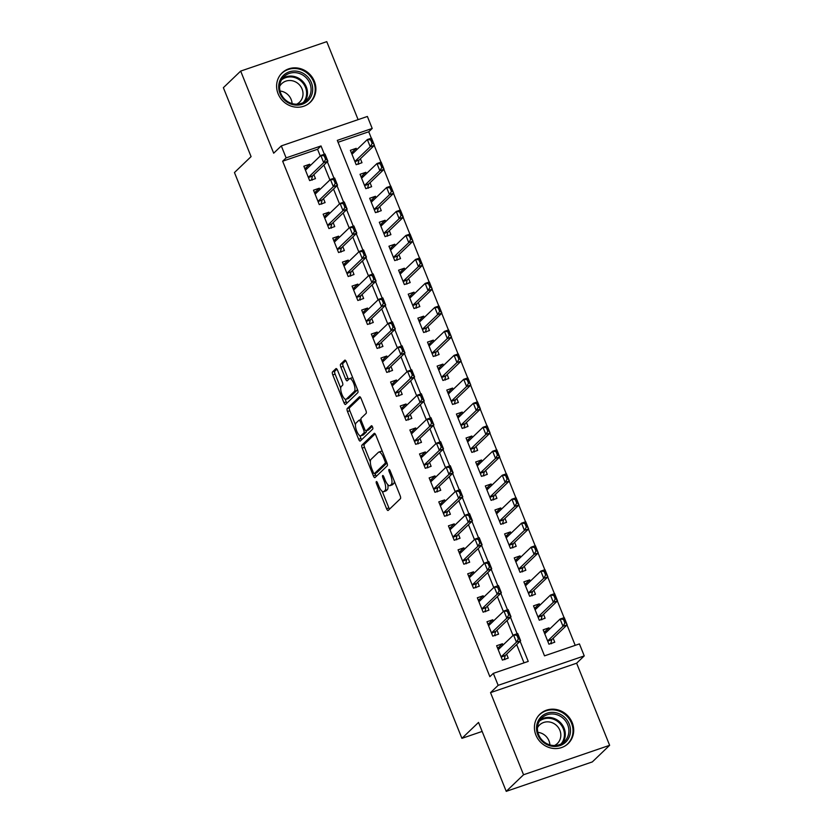 <?xml version="1.0" encoding="UTF-8"?>
<svg xmlns="http://www.w3.org/2000/svg" width="833" height="833" viewBox="0 0 833 833"><rect width="100%" height="100%" fill="white"/><g stroke="black" fill="none" stroke-linecap="round" stroke-linejoin="round"><path stroke-width="1.25" d="M376.329 481.609A1.791 0.604 -108.9 0 0 376.516 483.713L386.564 508.724A2.561 0.864 -108.9 0 0 388.074 510.494A2.561 0.864 -108.9 0 0 388.188 510.421L400.423 498.696A2.561 0.864 -108.9 0 0 400.152 495.687L390.104 470.687A1.791 0.604 -108.9 0 0 389.042 469.437A1.791 0.604 -108.9 0 0 388.969 469.489A1.791 0.604 -108.9 0 0 389.157 471.593L390.448 474.831A8.205 2.77 -108.9 0 1 391.302 484.452L390.281 485.42A8.205 2.77 -108.9 0 1 389.917 485.66A8.205 2.77 -108.9 0 1 385.085 479.975L383.784 476.747A1.791 0.604 -108.9 0 0 382.732 475.497A1.791 0.604 -108.9 0 0 382.649 475.549A1.791 0.604 -108.9 0 0 382.836 477.653L384.138 480.891A8.205 2.77 -108.9 0 1 384.981 490.502L383.971 491.48A8.205 2.77 -108.9 0 1 383.596 491.72A8.205 2.77 -108.9 0 1 378.765 486.035L377.464 482.807A1.791 0.604 -108.9 0 0 376.412 481.557A1.791 0.604 -108.9 0 0 376.329 481.609M278.097 93.744A20.377 18.951 46.2 0 0 310.345 102.24A20.377 18.951 46.2 0 0 314.395 81.332A20.377 18.951 46.2 0 0 282.148 72.835A20.377 18.951 46.2 0 0 278.097 93.744M535.911 735.07A20.377 18.951 46.2 0 0 568.158 743.577A20.377 18.951 46.2 0 0 572.209 722.659A20.377 18.951 46.2 0 0 539.961 714.162A20.377 18.951 46.2 0 0 535.911 735.07M337.573 370.341A2.561 0.864 -108.9 0 0 336.063 368.561A2.561 0.864 -108.9 0 0 335.949 368.634L332.513 371.924A2.561 0.864 -108.9 0 0 332.784 374.933L343.946 402.703A2.561 0.864 -108.9 0 0 345.456 404.474A2.561 0.864 -108.9 0 0 345.57 404.401L357.805 392.676A2.561 0.864 -108.9 0 0 357.534 389.667L346.372 361.897A2.561 0.864 -108.9 0 0 344.862 360.127A2.561 0.864 -108.9 0 0 344.747 360.2L340.603 364.177A2.561 0.864 -108.9 0 0 340.874 367.176L345.643 379.067A2.561 0.864 -108.9 0 0 347.153 380.837A2.561 0.864 -108.9 0 0 347.267 380.764L349.329 378.796A6.862 2.312 -108.9 0 1 349.641 378.599A6.862 2.312 -108.9 0 1 353.869 383.836A6.862 2.312 -108.9 0 1 354.389 391.385L346.341 399.101A6.862 2.312 -108.9 0 1 346.028 399.299A6.862 2.312 -108.9 0 1 341.801 394.061A6.862 2.312 -108.9 0 1 341.28 386.512L342.613 385.231A2.561 0.864 -108.9 0 0 342.353 382.222L337.573 370.341M320.257 155.99L317.56 149.274L282.658 161.206L286.115 157.885L281.304 145.9L367.384 116.464L372.205 128.449L337.303 140.381L544.522 655.852L579.424 643.909L584.235 655.904L498.155 685.34L493.334 673.356L528.237 661.412L520.115 641.233M506.235 791.35L523.551 774.752L609.631 745.316L592.325 761.914L506.235 791.35L478.527 722.419L461.919 738.35L234.458 172.546L251.077 156.614L223.369 87.684L240.675 71.086L273.682 153.199L281.304 145.9M609.631 745.316L576.623 663.203L490.533 692.639L523.551 774.752M490.533 692.639L498.155 685.34M282.658 161.206L489.866 676.667L493.334 673.356M361.939 445.114A2.561 0.864 -108.9 0 0 362.199 448.123L373.371 475.893A2.561 0.864 -108.9 0 0 374.881 477.663A2.561 0.864 -108.9 0 0 374.996 477.59L387.22 465.866A2.561 0.864 -108.9 0 0 386.96 462.856L375.798 435.086A2.561 0.864 -108.9 0 0 374.288 433.316A2.561 0.864 -108.9 0 0 374.173 433.389L361.939 445.114L364.26 444.322A2.561 0.864 -108.9 0 0 364.531 447.321L370.352 461.815M358.659 439.293L347.496 411.523A2.561 0.864 -108.9 0 1 347.226 408.524L359.46 396.789A2.561 0.864 -108.9 0 1 359.575 396.727A2.561 0.864 -108.9 0 1 361.085 398.497L365.864 410.377A2.561 0.864 -108.9 0 1 366.124 413.387L361.168 418.145A2.561 0.864 -108.9 0 0 361.439 421.144L364.604 429.026A2.561 0.864 -108.9 0 0 366.114 430.807A2.561 0.864 -108.9 0 0 366.228 430.734L371.393 425.778A1.791 0.604 -108.9 0 1 371.476 425.725A1.791 0.604 -108.9 0 1 372.58 427.1A1.791 0.604 -108.9 0 1 372.715 429.078L360.283 441.001A2.561 0.864 -108.9 0 1 360.168 441.074A2.561 0.864 -108.9 0 1 358.659 439.293L360.981 438.502L359.866 435.711M358.107 119.64L326.765 41.65L240.675 71.086M356.763 149.701L356.212 148.326L351.432 152.908M356.212 148.326L350.391 150.315L356.18 164.705L361.991 162.716L360.408 158.749M366.405 173.67L365.854 172.306L361.074 176.877M365.854 172.306L360.033 174.295L365.812 188.674L371.633 186.686L370.039 182.729M376.037 197.65L375.485 196.276L370.716 200.857M375.485 196.276L369.675 198.264L375.454 212.654L381.275 210.666L379.681 206.699M385.679 221.62L385.127 220.256L380.348 224.827M385.127 220.256L379.307 222.244L385.096 236.624L390.906 234.635L389.313 230.679M395.311 245.6L394.769 244.225L389.99 248.807M394.769 244.225L388.949 246.214L394.727 260.604L400.548 258.615L398.955 254.648M404.953 269.569L404.401 268.205L399.621 272.776M404.401 268.205L398.58 270.194L404.369 284.574L410.18 282.585L408.597 278.628M414.595 293.549L414.043 292.175L409.263 296.756M414.043 292.175L408.222 294.164L414.001 308.554L419.822 306.565L418.228 302.598M424.226 317.519L423.674 316.155L418.905 320.726M423.674 316.155L417.864 318.144L423.643 332.523L429.464 330.534L427.87 326.578M433.868 341.499L433.316 340.124L428.537 344.706M433.316 340.124L427.496 342.113L433.285 356.503L439.095 354.514L437.502 350.558M443.5 365.468L442.958 364.104L438.179 368.686M442.958 364.104L437.138 366.093L442.917 380.473L448.737 378.484L447.144 374.527M453.142 389.448L452.59 388.074L447.821 392.655M452.59 388.074L446.78 390.063L452.558 404.453L458.379 402.464L456.786 398.507M462.784 413.418L462.232 412.054L457.452 416.635M462.232 412.054L456.411 414.043L462.2 428.422L468.011 426.434L466.418 422.477M472.415 437.398L471.863 436.023L467.094 440.605M471.863 436.023L466.053 438.012L471.832 452.402L477.653 450.414L476.06 446.457M482.057 461.367L481.505 460.003L476.726 464.585M481.505 460.003L475.685 461.992L481.474 476.372L487.284 474.383L485.701 470.426M491.689 485.347L491.147 483.973L486.368 488.555M491.147 483.973L485.327 485.962L491.106 500.352L496.926 498.363L495.333 494.406M501.331 509.317L500.779 507.953L496.01 512.534M500.779 507.953L494.969 509.942L500.748 524.321L506.568 522.333L504.975 518.376M510.973 533.297L510.421 531.923L505.641 536.504M510.421 531.923L504.6 533.911L510.39 548.301L516.2 546.313L514.607 542.356M520.604 557.267L520.052 555.903L515.283 560.484M520.052 555.903L514.242 557.891L520.021 572.271L525.842 570.282L524.249 566.325M530.246 581.247L529.694 579.872L524.915 584.454M529.694 579.872L523.874 581.871L529.663 596.251L535.473 594.262L533.891 590.305M539.878 605.216L539.336 603.852L534.557 608.434M539.336 603.852L533.516 605.841L539.295 620.231L545.115 618.242L543.522 614.275M502.986 645.106L502.434 643.742L496.624 645.731L502.403 660.111L508.224 658.122L506.631 654.165M493.344 621.137L492.803 619.762L486.982 621.751L492.761 636.141L498.582 634.152L496.989 630.196M483.713 597.157L483.161 595.793L477.34 597.782L483.13 612.161L488.94 610.173L487.357 606.216M474.071 573.187L473.519 571.813L467.709 573.802L473.488 588.192L479.308 586.203L477.715 582.236M464.439 549.207L463.887 547.843L458.067 549.832L463.856 564.212L469.666 562.223L468.073 558.266M454.797 525.238L454.245 523.863L448.435 525.852L454.214 540.242L460.035 538.253L458.442 534.286M445.155 501.258L444.614 499.894L438.793 501.882L444.572 516.262L450.393 514.273L448.8 510.317M435.524 477.288L434.972 475.914L429.151 477.903L434.941 492.293L440.751 490.304L439.158 486.337M425.882 453.308L425.33 451.944L419.52 453.933L425.299 468.313L431.119 466.324L429.526 462.367M416.25 429.328L415.698 427.964L409.878 429.953L415.657 444.343L421.477 442.354L419.884 438.387M406.608 405.359L406.056 403.984L400.246 405.983L406.025 420.363L411.846 418.374L410.252 414.418M396.966 381.379L396.425 380.015L390.604 382.003L396.383 396.383L402.204 394.394L400.611 390.438M387.335 357.409L386.783 356.035L380.962 358.023L386.751 372.413L392.562 370.425L390.969 366.468M377.693 333.429L377.141 332.065L371.331 334.054L377.11 348.433L382.93 346.445L381.337 342.488M368.061 309.459L367.509 308.085L361.689 310.074L367.468 324.464L373.288 322.475L371.695 318.518M358.419 285.48L357.867 284.115L352.047 286.104L357.836 300.484L363.646 298.495L362.063 294.538M348.777 261.51L348.225 260.135L342.415 262.124L348.194 276.514L354.015 274.526L352.421 270.569M339.146 237.53L338.594 236.166L332.773 238.155L338.562 252.534L344.373 250.546L342.779 246.589M329.504 213.56L328.952 212.186L323.142 214.175L328.92 228.565L334.741 226.576L333.148 222.619M319.872 189.58L319.32 188.216L313.5 190.205L319.278 204.585L325.099 202.596L323.506 198.639M524.019 662.86L516.658 644.555M513.013 635.496L507.016 620.575M503.382 611.516L497.384 596.605M493.74 587.546L487.742 572.625M484.098 563.566L478.1 548.645M474.466 539.597L468.469 524.675M464.824 515.617L458.827 500.695M455.193 491.647L449.195 476.726M445.551 467.667L439.553 452.746M435.909 443.697L429.911 428.776M426.277 419.717L420.28 404.796M416.635 395.737L410.638 380.827M407.004 371.768L401.006 356.847M397.362 347.788L391.364 332.877M387.72 323.818L381.722 308.897M378.088 299.838L372.091 284.928M368.446 275.869L362.449 260.948M358.804 251.889L352.817 236.978M349.173 227.919L343.175 212.998M339.531 203.939L333.533 189.029M329.899 179.97L323.902 165.049M310.23 165.611L309.678 164.236L303.858 166.225L309.647 180.615L315.457 178.626L313.874 174.67M575.207 645.356L567.013 624.979M564.087 617.701L557.371 600.999M554.445 593.721L547.739 577.03M544.813 569.741L538.097 553.05M535.171 545.771L528.455 529.07M525.529 521.791L518.824 505.1M515.898 497.822L509.182 481.12M506.256 473.842L499.55 457.15M496.624 449.872L489.908 433.17M486.982 425.892L480.266 409.201M477.34 401.923L470.635 385.221M467.709 377.943L460.993 361.251M458.067 353.973L451.361 337.271M448.435 329.993L441.719 313.302M438.793 306.023L432.077 289.322M429.151 282.043L422.446 265.352M419.52 258.074L412.804 241.372M409.878 234.094L403.162 217.403M400.236 210.124L393.53 193.423M390.604 186.144L383.888 169.453M380.962 162.175L374.256 145.473M371.331 138.195L368.748 131.77L338.063 142.266M549.52 629.196L548.968 627.832L543.158 629.821L548.937 644.201L554.757 642.212L553.164 638.255M461.919 738.35L482.151 731.436M368.748 131.77L372.205 128.449M576.623 663.203L584.235 655.904M324.36 154.261L321.017 145.952L286.115 157.885M517.116 633.757L510.483 617.253M507.474 609.787L500.841 593.283M497.842 585.807L491.21 569.303M488.2 561.838L481.568 545.334M478.559 537.858L471.926 521.354M468.927 513.878L462.294 497.384M459.285 489.908L452.652 473.404M449.653 465.928L443.01 449.435M440.011 441.959L433.379 425.455M430.369 417.979L423.737 401.485M420.738 394.009L414.105 377.505M411.096 370.029L404.463 353.536M401.464 346.059L394.821 329.556M391.822 322.079L385.19 305.576M382.18 298.11L375.548 281.606M372.549 274.13L365.916 257.626M362.907 250.16L356.274 233.656M353.265 226.18L346.632 209.677M343.633 202.211L337.001 185.707M333.991 178.231L327.359 161.727M317.56 149.274L321.017 145.952M548.968 627.832L544.199 632.403M502.434 643.742L497.665 648.313M492.803 619.762L488.023 624.344M483.161 595.793L478.381 600.364M473.519 571.813L468.75 576.394M463.887 547.843L459.108 552.414M454.245 523.863L449.476 528.445M444.614 499.894L439.834 504.465M434.972 475.914L430.192 480.495M425.33 451.944L420.561 456.515M415.698 427.964L410.919 432.546M406.056 403.984L401.277 408.566M396.425 380.015L391.645 384.596M386.783 356.035L382.003 360.616M377.141 332.065L372.372 336.647M367.509 308.085L362.73 312.667M357.867 284.115L353.088 288.697M348.225 260.135L343.456 264.717M338.594 236.166L333.814 240.747M328.952 212.186L324.183 216.767M319.32 188.216L314.541 192.787M309.678 164.236L304.899 168.818M383.596 491.72L385.918 490.918A8.205 2.77 -108.9 0 0 386.293 490.689L383.971 491.48M387.772 484.598A8.205 2.77 -108.9 0 1 387.314 489.71L386.293 490.689M389.917 485.66L392.239 484.858A8.205 2.77 -108.9 0 0 392.614 484.629L390.281 485.42M394.332 481.203A8.205 2.77 -108.9 0 1 393.634 483.65L392.614 484.629M382.232 491.366L388.886 507.922A2.561 0.864 -108.9 0 0 389.542 509.13M375.152 433.889L364.26 444.322M375.017 473.404L375.693 475.091A2.561 0.864 -108.9 0 0 376.339 476.299M373.278 472.394A1.791 0.604 -108.9 0 0 374.329 473.633A1.791 0.604 -108.9 0 0 374.413 473.581L385.148 463.283A1.791 0.604 -108.9 0 0 384.971 461.18L383.596 457.775A8.205 2.77 -108.9 0 0 378.765 452.09A8.205 2.77 -108.9 0 0 378.39 452.329L371.049 459.358A8.205 2.77 -108.9 0 0 371.903 468.979L373.278 472.394M376.568 472.842A1.791 0.604 -108.9 0 0 376.662 472.832A1.791 0.604 -108.9 0 0 376.745 472.79L374.413 473.581M386.991 462.95L376.745 472.79M382.451 451.653A8.205 2.77 -108.9 0 0 381.087 451.299L378.765 452.09M355.452 424.747L349.818 410.731L347.496 411.523M360.439 397.289L349.558 407.722A2.561 0.864 -108.9 0 0 349.818 410.731M368.301 430.026A2.561 0.864 -108.9 0 0 368.436 430.005A2.561 0.864 -108.9 0 0 368.55 429.932L372.247 426.392M356.024 423.081A6.862 2.312 -108.9 0 0 356.545 430.619A6.862 2.312 -108.9 0 0 360.772 435.857A6.862 2.312 -108.9 0 0 361.085 435.669L363.917 432.952A2.561 0.864 -108.9 0 0 363.657 429.943L360.481 422.06A2.561 0.864 -108.9 0 0 358.971 420.28A2.561 0.864 -108.9 0 0 358.856 420.353L356.024 423.081M360.772 435.857L363.094 435.065A6.862 2.312 -108.9 0 0 363.407 434.868L361.085 435.669M366.416 430.703A2.561 0.864 -108.9 0 1 366.249 432.15L363.407 434.868M360.981 438.502A2.561 0.864 -108.9 0 0 361.626 439.709M346.028 399.299L348.35 398.507A6.862 2.312 -108.9 0 0 348.663 398.309L346.341 399.101M357.274 389.021A6.862 2.312 -108.9 0 1 356.711 390.594L348.663 398.309M352.817 377.922A6.862 2.312 -108.9 0 0 351.963 377.807L349.641 378.599M345.726 360.699L342.925 363.375A2.561 0.864 -108.9 0 0 343.196 366.385L347.975 378.265A2.561 0.864 -108.9 0 0 348.621 379.473M345.174 399.184L346.268 401.902A2.561 0.864 -108.9 0 0 346.913 403.11M336.928 369.134L334.845 371.133A2.561 0.864 -108.9 0 0 335.105 374.142L340.718 388.084M546.687 631.914L544.251 632.559M550.988 642.639L551.3 643.399M550.915 642.93L551.436 643.732L550.915 642.93L551.779 639.744A2.614 0.885 71.1 0 1 551.935 639.421L567.169 624.823L562.983 626.249L560.088 619.065L544.855 633.663A2.614 0.885 71.1 0 1 544.74 633.736A2.614 0.885 71.1 0 1 544.73 633.746M563.462 619.398L560.088 619.065L564.274 617.628L567.169 624.823L564.16 619.158L563.462 619.398L564.899 623.001L565.607 622.761M547.645 641.004A2.614 0.885 71.1 0 1 547.75 640.858L562.983 626.249L564.899 623.001M564.16 619.158L564.274 617.628M497.718 648.47L500.144 647.835M504.767 659.309L504.454 658.549M498.321 649.584L498.186 649.625A2.614 0.885 -108.9 0 0 498.207 649.646A2.614 0.885 -108.9 0 0 498.321 649.573L513.555 634.975L517.741 633.538L520.635 640.733L505.402 655.342A2.614 0.885 -108.9 0 0 505.246 655.654L504.381 658.841L504.902 659.642L504.381 658.841M519.074 638.672L517.626 635.079L516.929 635.308L518.365 638.911L519.074 638.672L520.635 640.733L516.45 642.17L501.216 656.768A2.614 0.885 -108.9 0 0 501.112 656.914M518.365 638.911L516.45 642.17L513.555 634.975L516.929 635.308M517.741 633.538L517.626 635.079M569.21 724.033A17.628 16.4 -133.8 0 1 560.015 745.587A17.628 16.4 -133.8 0 1 537.806 734.768A17.628 16.4 -133.8 0 1 547 713.215A17.628 16.4 -133.8 0 1 569.21 724.033M538.618 734.706A16.327 15.181 46.2 0 0 564.462 741.516A16.327 15.181 46.2 0 0 567.7 724.762A16.327 15.181 46.2 0 0 541.866 717.952A16.327 15.181 46.2 0 0 538.618 734.706M537.868 732.353A12.849 11.954 -133.8 0 1 548.968 740.808A12.849 11.954 -133.8 0 1 549.895 744.9M537.441 727.74A12.849 11.954 -133.8 0 1 539.534 724.991A12.849 11.954 -133.8 0 1 559.88 730.354A12.849 11.954 -133.8 0 1 557.329 743.546A12.849 11.954 -133.8 0 1 554.497 745.514M565.503 745.67A20.242 18.826 46.2 0 0 567.512 744.015A20.242 18.826 46.2 0 0 571.542 723.231A20.242 18.826 46.2 0 0 539.503 714.787A20.242 18.826 46.2 0 0 537.754 716.734M309.178 99.398A17.628 16.4 -133.8 0 1 285.344 100.814A17.628 16.4 -133.8 0 1 282.21 76.74A17.628 16.4 -133.8 0 1 306.044 75.324A17.628 16.4 -133.8 0 1 309.178 99.398M282.856 77.906A16.327 15.181 46.2 0 0 285.063 99.575A16.327 15.181 46.2 0 0 306.648 100.179A16.327 15.181 46.2 0 0 307.835 98.888A16.327 15.181 46.2 0 0 305.638 77.23A16.327 15.181 46.2 0 0 284.053 76.615A16.327 15.181 46.2 0 0 282.856 77.906M279.628 86.403A12.849 11.954 -133.8 0 1 280.783 84.674A12.849 11.954 -133.8 0 1 281.721 83.654A12.849 11.954 -133.8 0 1 298.724 84.133A12.849 11.954 -133.8 0 1 300.453 101.189A12.849 11.954 -133.8 0 1 299.516 102.209A12.849 11.954 -133.8 0 1 296.683 104.187M307.689 104.344A20.242 18.826 46.2 0 0 309.699 102.678A20.242 18.826 46.2 0 0 311.178 101.074A20.242 18.826 46.2 0 0 308.449 74.21A20.242 18.826 46.2 0 0 281.679 73.46A20.242 18.826 46.2 0 0 280.211 75.064A20.242 18.826 46.2 0 0 279.94 75.397M280.055 91.026A12.849 11.954 -133.8 0 1 292.081 103.563M537.046 607.944L534.619 608.579M541.356 618.659L541.658 619.419M535.223 609.694A2.614 0.885 71.1 0 1 535.098 609.766L550.457 595.085L554.643 593.658L557.527 600.843L553.341 602.28L550.457 595.085L553.82 595.428L555.267 599.021L555.965 598.781L554.518 595.189L553.82 595.428M541.273 618.95L541.794 619.762L541.273 618.95L542.137 615.764A2.614 0.885 71.1 0 1 542.304 615.452L557.527 600.843L555.965 598.781M538.014 617.024A2.614 0.885 71.1 0 1 538.118 616.878L553.341 602.28L555.267 599.021M554.518 595.189L554.643 593.658M527.404 583.964L524.977 584.599M531.714 594.689L532.016 595.449M531.631 594.981L532.162 595.782L531.631 594.981L532.495 591.794A2.614 0.885 71.1 0 1 532.662 591.472L547.895 576.873L543.71 578.3L540.815 571.115L525.581 585.714A2.614 0.885 71.1 0 1 525.467 585.786A2.614 0.885 71.1 0 1 525.456 585.797M544.178 571.448L540.815 571.115L545.001 569.678L547.895 576.873L544.876 571.209L544.178 571.448L545.625 575.051L546.323 574.812M528.372 593.054A2.614 0.885 71.1 0 1 528.476 592.909L543.71 578.3L545.625 575.051M544.876 571.209L545.001 569.678M517.772 559.995L515.346 560.63M522.072 570.709L522.385 571.469M521.999 571.001L522.52 571.813L521.999 571.001L522.864 567.814A2.614 0.885 71.1 0 1 523.03 567.502L538.253 552.893L534.068 554.33L531.173 547.135L515.95 561.744A2.614 0.885 71.1 0 1 515.825 561.817A2.614 0.885 71.1 0 1 515.814 561.817M534.547 547.479L531.173 547.135L535.369 545.709L538.253 552.893L535.244 547.239L534.547 547.479L535.994 551.071L536.691 550.832M518.74 569.074A2.614 0.885 71.1 0 1 518.834 568.929L534.068 554.33L535.994 551.071M535.244 547.239L535.369 545.709M508.13 536.015L505.704 536.65M512.441 546.74L512.743 547.489M512.357 547.031L512.878 547.833L512.357 547.031L513.222 543.834A2.614 0.885 71.1 0 1 513.388 543.522L528.622 528.924L524.426 530.35L521.541 523.166L506.308 537.764A2.614 0.885 71.1 0 1 506.193 537.837A2.614 0.885 71.1 0 1 506.183 537.837M524.905 523.499L521.541 523.166L525.727 521.729L528.622 528.924L525.602 523.259L524.905 523.499L526.352 527.102L527.05 526.862M509.098 545.105A2.614 0.885 71.1 0 1 509.202 544.959L524.426 530.35L526.352 527.102M525.602 523.259L525.727 521.729M488.086 624.49L490.512 623.855M495.125 635.329L494.823 634.569M488.565 625.677L488.565 625.677A2.614 0.885 -108.9 0 0 488.69 625.604L503.923 610.995L508.109 609.569L510.993 616.764L495.77 631.362A2.614 0.885 -108.9 0 0 495.604 631.674L494.74 634.871L495.26 635.673L494.74 634.871M509.432 614.692L507.984 611.099L507.287 611.339L508.734 614.931L509.432 614.692L510.993 616.764L506.808 618.19L491.585 632.799A2.614 0.885 -108.9 0 0 491.48 632.934M508.734 614.931L506.808 618.19L503.923 610.995L507.287 611.339M508.109 609.569L507.984 611.099M478.444 600.52L480.87 599.885M485.483 611.36L485.181 610.599M479.048 601.634L478.913 601.676A2.614 0.885 -108.9 0 0 478.933 601.697A2.614 0.885 -108.9 0 0 479.048 601.624L494.281 587.026L498.467 585.589L501.362 592.784L486.128 607.392A2.614 0.885 -108.9 0 0 485.962 607.705L485.098 610.891L485.618 611.693L485.098 610.891M499.79 590.722L498.342 587.119L497.645 587.359L499.092 590.961L499.79 590.722L501.362 592.784L497.176 594.221L481.943 608.819A2.614 0.885 -108.9 0 0 481.838 608.965M499.092 590.961L497.176 594.221L494.281 587.026L497.645 587.359M498.467 585.589L498.342 587.119M468.802 576.54L471.239 575.905M475.851 587.38L475.539 586.619M469.281 577.727A2.614 0.885 -108.9 0 0 469.291 577.727A2.614 0.885 -108.9 0 0 469.416 577.654L484.639 563.046L488.836 561.619L491.72 568.814L476.497 583.412A2.614 0.885 -108.9 0 0 476.33 583.725L475.466 586.921L475.987 587.723L475.466 586.921M490.158 566.742L488.711 563.15L488.013 563.389L489.46 566.981L490.158 566.742L491.72 568.814L487.534 570.241L472.301 584.849A2.614 0.885 -108.9 0 0 472.207 584.985M489.46 566.981L487.534 570.241L484.639 563.046L488.013 563.389M488.836 561.619L488.711 563.15M459.17 552.571L461.597 551.925M466.209 563.41L465.907 562.65M459.774 553.674L459.639 553.726A2.614 0.885 -108.9 0 0 459.66 553.747A2.614 0.885 -108.9 0 0 459.774 553.674L475.008 539.076L479.194 537.639L482.088 544.834L466.855 559.443A2.614 0.885 -108.9 0 0 466.688 559.755L465.824 562.941L466.345 563.743L465.824 562.941M480.516 542.772L479.069 539.17L478.371 539.409L479.818 543.012L480.516 542.772L482.088 544.834L477.892 546.271L462.669 560.869A2.614 0.885 -108.9 0 0 462.565 561.015M479.818 543.012L477.892 546.271L475.008 539.076L478.371 539.409M479.194 537.639L479.069 539.17M498.488 512.045L496.062 512.68M502.799 522.76L503.111 523.52M496.666 513.794A2.614 0.885 71.1 0 1 496.551 513.867A2.614 0.885 71.1 0 1 496.541 513.867L511.899 499.186L516.085 497.759L518.98 504.944L514.794 506.381L511.899 499.186L515.273 499.529L516.71 503.122L517.408 502.882L515.971 499.29L515.273 499.529M502.726 523.051L503.247 523.863L502.726 523.051L503.59 519.865A2.614 0.885 71.1 0 1 503.746 519.553L518.98 504.944L517.408 502.882M499.456 521.125A2.614 0.885 71.1 0 1 499.561 520.979L514.794 506.381L516.71 503.122M515.971 499.29L516.085 497.759M449.528 528.591L451.955 527.955M456.578 539.43L456.265 538.67M450.007 529.778A2.614 0.885 -108.9 0 0 450.018 529.778A2.614 0.885 -108.9 0 0 450.132 529.705L465.366 515.096L469.552 513.669L472.446 520.864L457.213 535.463A2.614 0.885 -108.9 0 0 457.057 535.775L456.192 538.972L456.713 539.774L456.192 538.972M470.874 518.792L469.437 515.2L468.74 515.44L470.176 519.032L470.874 518.792L472.446 520.864L468.261 522.291L453.027 536.9A2.614 0.885 -108.9 0 0 452.923 537.035M470.176 519.032L468.261 522.291L465.366 515.096L468.74 515.44M469.552 513.669L469.437 515.2M488.856 488.065L486.43 488.7M493.167 498.79L493.469 499.54M493.084 499.082L493.605 499.883L493.084 499.082L493.948 495.885A2.614 0.885 71.1 0 1 494.115 495.573L509.338 480.974L505.152 482.401L502.268 475.216L487.034 489.814A2.614 0.885 71.1 0 1 486.909 489.887L486.909 489.887M505.631 475.549L502.268 475.216L506.454 473.779L509.338 480.974L506.329 475.31L505.631 475.549L507.078 479.142L507.776 478.913M489.825 497.155A2.614 0.885 71.1 0 1 489.929 497.009L505.152 482.401L507.078 479.142M506.329 475.31L506.454 473.779M439.897 504.621L442.323 503.975M446.936 515.46L446.634 514.7M440.376 505.808A2.614 0.885 -108.9 0 0 440.376 505.798A2.614 0.885 -108.9 0 0 440.501 505.725L455.734 491.126L459.92 489.689L462.804 496.885L447.581 511.483A2.614 0.885 -108.9 0 0 447.415 511.806L446.55 514.992L447.071 515.794L446.55 514.992M461.243 494.823L459.795 491.22L459.098 491.46L460.545 495.062L461.243 494.823L462.804 496.885L458.619 498.321L443.385 512.92A2.614 0.885 -108.9 0 0 443.291 513.066M460.545 495.062L458.619 498.321L455.734 491.126L459.098 491.46M459.92 489.689L459.795 491.22M479.214 464.096L476.788 464.731M483.525 474.81L483.827 475.57M477.392 465.845A2.614 0.885 71.1 0 1 477.278 465.918A2.614 0.885 71.1 0 1 477.267 465.918L492.626 451.236L496.812 449.81L499.706 456.994L495.52 458.431L492.626 451.236L495.989 451.58L497.436 455.172L498.134 454.933L496.687 451.34L495.989 451.58M483.442 475.102L483.963 475.914L483.442 475.102L484.306 471.915A2.614 0.885 71.1 0 1 484.473 471.603L499.706 456.994L498.134 454.933M480.183 473.175A2.614 0.885 71.1 0 1 480.287 473.029L495.52 458.431L497.436 455.172M496.687 451.34L496.812 449.81M430.255 480.641L432.681 480.006M437.294 491.48L436.992 490.72M430.734 481.828A2.614 0.885 -108.9 0 0 430.744 481.828A2.614 0.885 -108.9 0 0 430.859 481.755L446.092 467.146L450.278 465.72L453.173 472.905L437.939 487.513A2.614 0.885 -108.9 0 0 437.773 487.826L436.909 491.012L437.429 491.824L436.909 491.012M451.601 470.843L450.153 467.251L449.456 467.49L450.903 471.082L451.601 470.843L453.173 472.905L448.987 474.341L433.754 488.94A2.614 0.885 -108.9 0 0 433.649 489.086M450.903 471.082L448.987 474.341L446.092 467.146L449.456 467.49M450.278 465.72L450.153 467.251M469.583 440.116L467.146 440.751M473.883 450.84L474.196 451.59M473.81 451.132L474.331 451.934L473.81 451.132L474.675 447.935A2.614 0.885 71.1 0 1 474.841 447.623L490.064 433.025L485.878 434.451L482.984 427.267L467.761 441.865A2.614 0.885 71.1 0 1 467.636 441.938A2.614 0.885 71.1 0 1 467.625 441.938M486.357 427.6L482.984 427.267L487.18 425.83L490.064 433.025L487.055 427.36L486.357 427.6L487.805 431.192L488.502 430.953M470.551 449.195A2.614 0.885 71.1 0 1 470.645 449.06L485.878 434.451L487.805 431.192M487.055 427.36L487.18 425.83M420.613 456.671L423.049 456.026M427.662 467.511L427.35 466.751M421.217 457.775L421.082 457.827A2.614 0.885 -108.9 0 0 421.102 457.848A2.614 0.885 -108.9 0 0 421.227 457.775L436.45 443.177L440.647 441.74L443.531 448.935L428.297 463.533A2.614 0.885 -108.9 0 0 428.141 463.856L427.277 467.042L427.798 467.844L427.277 467.042M441.969 446.873L440.522 443.271L439.824 443.51L441.271 447.113L441.969 446.873L443.531 448.935L439.345 450.361L424.112 464.97A2.614 0.885 -108.9 0 0 424.018 465.116M441.271 447.113L439.345 450.361L436.45 443.177L439.824 443.51M440.647 441.74L440.522 443.271M459.941 416.146L457.515 416.781M464.252 426.86L464.554 427.621M458.119 417.885A2.614 0.885 71.1 0 1 458.004 417.968A2.614 0.885 71.1 0 1 457.994 417.968L473.352 403.287L477.538 401.85L480.433 409.045L476.237 410.482L473.352 403.287L476.715 403.63L478.163 407.222L478.86 406.983L477.413 403.391L476.715 403.63M464.168 427.152L464.689 427.964L464.168 427.152L465.033 423.966A2.614 0.885 71.1 0 1 465.199 423.653L480.433 409.045L478.86 406.983M460.909 425.226A2.614 0.885 71.1 0 1 461.013 425.08L476.237 410.482L478.163 407.222M477.413 403.391L477.538 401.85M410.981 432.691L413.407 432.056M418.02 443.531L417.718 442.771M411.46 433.878A2.614 0.885 -108.9 0 0 411.471 433.878A2.614 0.885 -108.9 0 0 411.585 433.806L426.819 419.197L431.005 417.77L433.899 424.955L418.666 439.564A2.614 0.885 -108.9 0 0 418.499 439.876L417.635 443.062L418.156 443.874L417.635 443.062M432.327 422.893L430.88 419.301L430.182 419.54L431.629 423.133L432.327 422.893L433.899 424.955L429.703 426.392L414.48 440.99A2.614 0.885 -108.9 0 0 414.376 441.136M431.629 423.133L429.703 426.392L426.819 419.197L430.182 419.54M431.005 417.77L430.88 419.301M450.299 392.166L447.873 392.801M454.61 402.891L454.922 403.641M454.537 403.182L455.057 403.984L454.537 403.182L455.391 399.986A2.614 0.885 71.1 0 1 455.557 399.673L470.791 385.075L466.605 386.502L463.71 379.307L448.477 393.915A2.614 0.885 71.1 0 1 448.362 393.988A2.614 0.885 71.1 0 1 448.352 393.988M467.084 379.65L463.71 379.307L467.896 377.88L470.791 385.075L467.782 379.411L467.084 379.65L468.521 383.242L469.218 383.003M451.267 401.246A2.614 0.885 71.1 0 1 451.371 401.11L466.605 386.502L468.521 383.242M467.782 379.411L467.896 377.88M401.339 408.711L403.766 408.076M408.378 419.561L408.076 418.801M401.943 409.826L401.808 409.878A2.614 0.885 -108.9 0 0 401.829 409.898A2.614 0.885 -108.9 0 0 401.943 409.826L417.177 395.227L421.363 393.79L424.257 400.985L409.024 415.584A2.614 0.885 -108.9 0 0 408.857 415.906L408.003 419.093L408.524 419.894L408.003 419.093M422.685 398.924L421.248 395.321L420.55 395.56L421.987 399.163L422.685 398.924L424.257 400.985L420.071 402.412L404.838 417.021A2.614 0.885 -108.9 0 0 404.734 417.166M421.987 399.163L420.071 402.412L417.177 395.227L420.55 395.56M421.363 393.79L421.248 395.321M440.667 368.196L438.241 368.832M444.978 378.911L445.28 379.671M444.895 379.202L445.416 380.015L444.895 379.202L445.759 376.016A2.614 0.885 71.1 0 1 445.926 375.704L461.149 361.095L456.963 362.532L454.079 355.337L438.845 369.935A2.614 0.885 71.1 0 1 438.72 370.019A2.614 0.885 71.1 0 1 438.71 370.019M457.442 355.67L454.079 355.337L458.265 353.9L461.149 361.095L458.14 355.441L457.442 355.67L458.889 359.273L459.587 359.033M441.636 377.276A2.614 0.885 71.1 0 1 441.729 377.13L456.963 362.532L458.889 359.273M458.14 355.441L458.265 353.9M391.708 384.742L394.134 384.107M398.747 395.581L398.445 394.821M392.176 385.929A2.614 0.885 -108.9 0 0 392.187 385.929A2.614 0.885 -108.9 0 0 392.312 385.856L407.535 371.247L411.731 369.821L414.615 377.005L399.392 391.614A2.614 0.885 -108.9 0 0 399.226 391.926L398.361 395.113L398.882 395.925L398.361 395.113M413.053 374.944L411.606 371.351L410.908 371.591L412.356 375.183L413.053 374.944L414.615 377.005L410.43 378.442L395.196 393.041A2.614 0.885 -108.9 0 0 395.102 393.186M412.356 375.183L410.43 378.442L407.535 371.247L410.908 371.591M411.731 369.821L411.606 371.351M431.025 344.216L428.599 344.852M435.336 354.931L435.638 355.691M435.253 355.233L435.774 356.035L435.253 355.233L436.117 352.036A2.614 0.885 71.1 0 1 436.284 351.724L451.517 337.126L447.331 338.552L444.437 331.357L429.203 345.966A2.614 0.885 71.1 0 1 429.089 346.039A2.614 0.885 71.1 0 1 429.078 346.039M447.8 331.701L444.437 331.357L448.623 329.93L451.517 337.126L448.498 331.461L447.8 331.701L449.247 335.293L449.945 335.053M431.994 353.296A2.614 0.885 71.1 0 1 432.098 353.161L447.331 338.552L449.247 335.293M448.498 331.461L448.623 329.93M382.066 360.762L384.492 360.127M389.105 371.601L388.803 370.852M382.67 361.876L382.534 361.928A2.614 0.885 -108.9 0 0 382.555 361.949A2.614 0.885 -108.9 0 0 382.67 361.876L397.903 347.278L402.089 345.841L404.984 353.036L389.75 367.634A2.614 0.885 -108.9 0 0 389.584 367.947L388.719 371.143L389.24 371.945L388.719 371.143M403.411 350.974L401.964 347.371L401.267 347.611L402.714 351.214L403.411 350.974L404.984 353.036L400.798 354.462L385.564 369.071A2.614 0.885 -108.9 0 0 385.46 369.217M402.714 351.214L400.798 354.462L397.903 347.278L401.267 347.611M402.089 345.841L401.964 347.371M421.394 320.247L418.957 320.882M425.694 330.961L426.007 331.721M419.572 321.986A2.614 0.885 71.1 0 1 419.447 322.059A2.614 0.885 71.1 0 1 419.436 322.069L434.795 307.387L438.991 305.95L441.875 313.146L437.689 314.582L434.795 307.387L438.168 307.721L439.616 311.323L440.313 311.084L438.866 307.481L438.168 307.721M425.621 331.253L426.142 332.055L425.621 331.253L426.486 328.067A2.614 0.885 71.1 0 1 426.642 327.754L441.875 313.146L440.313 311.084M422.362 329.327A2.614 0.885 71.1 0 1 422.456 329.181L437.689 314.582L439.616 311.323M438.866 307.481L438.991 305.95M372.424 336.792L374.86 336.157M379.473 347.632L379.161 346.872M372.903 337.979A2.614 0.885 -108.9 0 0 372.913 337.979A2.614 0.885 -108.9 0 0 373.038 337.906L388.261 323.298L392.447 321.871L395.342 329.056L380.108 343.665A2.614 0.885 -108.9 0 0 379.952 343.977L379.088 347.163L379.609 347.975L379.088 347.163M393.78 326.994L392.333 323.402L391.635 323.641L393.082 327.234L393.78 326.994L395.342 329.056L391.156 330.493L375.922 345.091A2.614 0.885 -108.9 0 0 375.818 345.237M393.082 327.234L391.156 330.493L388.261 323.298L391.635 323.641M392.447 321.871L392.333 323.402M411.752 296.267L409.326 296.902M416.063 306.981L416.365 307.741M415.979 307.283L416.5 308.085L415.979 307.283L416.844 304.087A2.614 0.885 71.1 0 1 417.01 303.774L432.244 289.176L428.047 290.602L425.163 283.407L409.93 298.016A2.614 0.885 71.1 0 1 409.815 298.089A2.614 0.885 71.1 0 1 409.805 298.089M428.526 283.751L425.163 283.407L429.349 281.981L432.244 289.176L429.224 283.512L428.526 283.751L429.974 287.343L430.671 287.104M412.72 305.347A2.614 0.885 71.1 0 1 412.824 305.211L428.047 290.602L429.974 287.343M429.224 283.512L429.349 281.981M362.792 312.812L365.218 312.177M369.831 323.652L369.529 322.902M363.271 313.999A2.614 0.885 -108.9 0 0 363.282 313.999A2.614 0.885 -108.9 0 0 363.396 313.926L378.63 299.328L382.816 297.891L385.71 305.086L370.477 319.685A2.614 0.885 -108.9 0 0 370.31 319.997L369.446 323.194L369.967 323.995L369.446 323.194M384.138 303.025L382.691 299.422L381.993 299.661L383.44 303.254L384.138 303.025L385.71 305.086L381.514 306.513L366.291 321.121A2.614 0.885 -108.9 0 0 366.187 321.267M383.44 303.254L381.514 306.513L378.63 299.328L381.993 299.661M382.816 297.891L382.691 299.422M402.11 272.287L399.684 272.932M406.421 283.012L406.723 283.772M400.288 274.036A2.614 0.885 71.1 0 1 400.173 274.109A2.614 0.885 71.1 0 1 400.163 274.119L415.521 259.438L419.707 258.001L422.602 265.196L418.416 266.633L415.521 259.438L418.895 259.771L420.332 263.374L421.029 263.134L419.593 259.532L418.895 259.771M406.348 283.303L406.868 284.105L406.348 283.303L407.202 280.117A2.614 0.885 71.1 0 1 407.368 279.805L422.602 265.196L421.029 263.134M403.078 281.377A2.614 0.885 71.1 0 1 403.182 281.231L418.416 266.633L420.332 263.374M419.593 259.532L419.707 258.001M353.15 288.843L355.576 288.208M360.189 299.682L359.887 298.922M353.629 290.03A2.614 0.885 -108.9 0 0 353.64 290.03A2.614 0.885 -108.9 0 0 353.754 289.957L368.988 275.348L373.174 273.922L376.068 281.106L360.835 295.715A2.614 0.885 -108.9 0 0 360.668 296.027L359.814 299.214L360.335 300.026L359.814 299.214M374.496 279.045L373.059 275.452L372.351 275.692L373.798 279.284L374.496 279.045L376.068 281.106L371.882 282.543L356.649 297.142A2.614 0.885 -108.9 0 0 356.545 297.287M373.798 279.284L371.882 282.543L368.988 275.348L372.351 275.692M373.174 273.922L373.059 275.452M392.478 248.317L390.052 248.952M396.789 259.032L397.091 259.792M396.706 259.334L397.226 260.135L396.706 259.334L397.57 256.137A2.614 0.885 71.1 0 1 397.737 255.825L412.96 241.226L408.774 242.653L405.879 235.458L390.656 250.067A2.614 0.885 71.1 0 1 390.531 250.139A2.614 0.885 71.1 0 1 390.521 250.139M409.253 235.801L405.879 235.458L410.075 234.031L412.96 241.226L409.951 235.562L409.253 235.801L410.7 239.394L411.398 239.154M393.447 257.397A2.614 0.885 71.1 0 1 393.54 257.262L408.774 242.653L410.7 239.394M409.951 235.562L410.075 234.031M343.519 264.863L345.945 264.228M350.558 275.702L350.256 274.952M344.123 265.977L343.977 266.029A2.614 0.885 -108.9 0 0 343.998 266.05A2.614 0.885 -108.9 0 0 344.123 265.977L359.346 251.379L363.542 249.942L366.426 257.137L351.203 271.735A2.614 0.885 -108.9 0 0 351.037 272.047L350.172 275.244L350.693 276.046L350.172 275.244M364.864 255.065L363.417 251.472L362.719 251.712L364.167 255.304L364.864 255.065L366.426 257.137L362.24 258.563L347.007 273.172A2.614 0.885 -108.9 0 0 346.913 273.307M364.167 255.304L362.24 258.563L359.346 251.379L362.719 251.712M363.542 249.942L363.417 251.472M382.836 224.337L380.41 224.983M387.147 235.062L387.449 235.822M381.014 226.087A2.614 0.885 71.1 0 1 380.9 226.159A2.614 0.885 71.1 0 1 380.889 226.17L396.248 211.488L400.434 210.051L403.328 217.246L399.142 218.683L396.248 211.488L399.611 211.821L401.058 215.424L401.756 215.185L400.309 211.582L399.611 211.821M387.064 235.354L387.584 236.156L387.064 235.354L387.928 232.168A2.614 0.885 71.1 0 1 388.095 231.845L403.328 217.246L401.756 215.185M383.805 233.427A2.614 0.885 71.1 0 1 383.909 233.282L399.142 218.683L401.058 215.424M400.309 211.582L400.434 210.051M333.877 240.893L336.303 240.258M340.916 251.733L340.614 250.972M334.356 242.08A2.614 0.885 -108.9 0 0 334.366 242.08A2.614 0.885 -108.9 0 0 334.481 241.997L349.714 227.399L353.9 225.962L356.795 233.157L341.561 247.765A2.614 0.885 -108.9 0 0 341.395 248.078L340.53 251.264L341.051 252.076L340.53 251.264M355.222 231.095L353.775 227.503L353.077 227.732L354.525 231.335L355.222 231.095L356.795 233.157L352.609 234.594L337.375 249.192A2.614 0.885 -108.9 0 0 337.271 249.338M354.525 231.335L352.609 234.594L349.714 227.399L353.077 227.732M353.9 225.962L353.775 227.503M373.205 200.368L370.768 201.003M377.505 211.082L377.818 211.842M377.432 211.374L377.953 212.186L377.432 211.374L378.297 208.188A2.614 0.885 71.1 0 1 378.453 207.875L393.686 193.266L389.5 194.703L386.606 187.508L371.383 202.117A2.614 0.885 71.1 0 1 371.258 202.19A2.614 0.885 71.1 0 1 371.247 202.19M389.979 187.852L386.606 187.508L390.792 186.082L393.686 193.266L390.677 187.612L389.979 187.852L391.427 191.444L392.124 191.205M374.163 209.447A2.614 0.885 71.1 0 1 374.267 209.302L389.5 194.703L391.427 191.444M390.677 187.612L390.792 186.082M324.235 216.913L326.671 216.278M331.284 227.753L330.972 227.003M324.839 218.027L324.703 218.079A2.614 0.885 -108.9 0 0 324.724 218.1A2.614 0.885 -108.9 0 0 324.839 218.027L340.072 203.419L344.258 201.992L347.153 209.187L331.919 223.785A2.614 0.885 -108.9 0 0 331.763 224.098L330.899 227.294L331.419 228.096L330.899 227.294M345.591 207.115L344.144 203.523L343.446 203.762L344.893 207.355L345.591 207.115L347.153 209.187L342.967 210.614L327.733 225.222A2.614 0.885 -108.9 0 0 327.629 225.358M344.893 207.355L342.967 210.614L340.072 203.419L343.446 203.762M344.258 201.992L344.144 203.523M363.563 176.388L361.137 177.033M367.874 187.113L368.176 187.873M361.741 178.137A2.614 0.885 71.1 0 1 361.626 178.21A2.614 0.885 71.1 0 1 361.616 178.22L376.974 163.539L381.16 162.102L384.055 169.297L379.858 170.723L376.974 163.539L380.337 163.872L381.785 167.475L382.482 167.235L381.035 163.632L380.337 163.872M367.79 187.404L368.311 188.206L367.79 187.404L368.655 184.218A2.614 0.885 71.1 0 1 368.821 183.895L384.055 169.297L382.482 167.235M364.531 185.478A2.614 0.885 71.1 0 1 364.635 185.332L379.858 170.723L381.785 167.475M381.035 163.632L381.16 162.102M314.603 192.944L317.029 192.308M321.642 203.783L321.34 203.023M315.082 194.131L315.082 194.131A2.614 0.885 -108.9 0 0 315.207 194.047L330.441 179.449L334.627 178.012L337.521 185.207L322.288 199.816A2.614 0.885 -108.9 0 0 322.121 200.128L321.257 203.314L321.777 204.127L321.257 203.314M335.949 183.145L334.502 179.553L333.804 179.782L335.251 183.385L335.949 183.145L337.521 185.207L333.325 186.644L318.102 201.242A2.614 0.885 -108.9 0 0 317.998 201.388M335.251 183.385L333.325 186.644L330.441 179.449L333.804 179.782M334.627 178.012L334.502 179.553M353.921 152.418L351.495 153.053M358.232 163.133L358.534 163.893M358.159 163.424L358.679 164.236L358.159 163.424L359.013 160.238A2.614 0.885 71.1 0 1 359.179 159.926L374.413 145.317L370.227 146.754L367.332 139.559L352.099 154.167A2.614 0.885 71.1 0 1 351.984 154.24A2.614 0.885 71.1 0 1 351.974 154.24M370.695 139.902L367.332 139.559L371.518 138.132L374.413 145.317L371.403 139.663L370.695 139.902L372.143 143.495L372.84 143.255M354.889 161.498A2.614 0.885 71.1 0 1 354.993 161.352L370.227 146.754L372.143 143.495M371.403 139.663L371.518 138.132M304.961 168.964L307.387 168.328M312 179.803L311.698 179.043M305.565 170.078L305.43 170.13A2.614 0.885 -108.9 0 0 305.451 170.151A2.614 0.885 -108.9 0 0 305.565 170.078L320.799 155.469L324.985 154.043L327.879 161.238L312.646 175.836A2.614 0.885 -108.9 0 0 312.479 176.148L311.615 179.345L312.146 180.147L311.615 179.345M326.307 159.165L324.86 155.573L324.162 155.813L325.609 159.405L326.307 159.165L327.879 161.238L323.693 162.664L308.46 177.273A2.614 0.885 -108.9 0 0 308.356 177.408M325.609 159.405L323.693 162.664L320.799 155.469L324.162 155.813M324.985 154.043L324.86 155.573M377.672 483.317L376.516 483.713M390.313 471.197L389.157 471.593M383.992 477.257L382.836 477.653M387.314 489.71L384.981 490.502M385.294 480.495L384.138 480.891M393.634 483.65L391.302 484.452M391.614 474.435L390.448 474.831M388.886 507.922L386.564 508.724M375.693 475.091L373.371 475.893M364.531 447.321L362.199 448.123M386.887 462.69L385.148 463.283M386.127 460.784L384.971 461.18M384.752 457.369L383.596 457.775M349.558 407.722L347.226 408.524M368.55 429.932L366.228 430.734M366.249 432.15L363.917 432.952M364.833 429.536L363.657 429.943M361.637 421.665L360.481 422.06M356.711 390.594L354.389 391.385M347.975 378.265L345.643 379.067M343.196 366.385L340.874 367.176M342.925 363.375L340.603 364.177M346.268 401.902L343.946 402.703M335.105 374.142L332.784 374.933M334.845 371.133L332.513 371.924M551.935 639.421L547.75 640.858M551.779 639.744L547.697 641.129M501.164 657.039L505.246 655.654M501.216 656.768L505.402 655.342M540.211 719.837A16.327 15.181 -133.8 0 1 564.097 728.219A16.327 15.181 -133.8 0 1 562.504 743.088M561.088 743.911A15.785 14.682 46.2 0 0 563.275 728.708A15.785 14.682 46.2 0 0 539.326 721.222M303.274 102.584A15.785 14.682 46.2 0 0 303.472 102.334A15.785 14.682 46.2 0 0 301.879 81.894A15.785 14.682 46.2 0 0 281.512 79.885M282.397 78.51A16.327 15.181 -133.8 0 1 302.702 81.353A16.327 15.181 -133.8 0 1 304.691 101.751M542.304 615.452L538.118 616.878M542.137 615.764L538.066 617.159M532.662 591.472L528.476 592.909M532.495 591.794L528.424 593.179M523.03 567.502L518.834 568.929M522.864 567.814L518.792 569.21M513.388 543.522L509.202 544.959M513.222 543.834L509.15 545.23M491.532 633.07L495.604 631.674M491.585 632.799L495.77 631.362M481.891 609.09L485.962 607.705M481.943 608.819L486.128 607.392M472.259 585.12L476.33 583.725M472.301 584.849L476.497 583.412M462.617 561.14L466.688 559.755M462.669 560.869L466.855 559.443M503.746 519.553L499.561 520.979M503.59 519.865L499.508 521.26M452.975 537.17L457.057 535.775M453.027 536.9L457.213 535.463M494.115 495.573L489.929 497.009M493.948 495.885L489.877 497.28M443.343 513.19L447.415 511.806M443.385 512.92L447.581 511.483M484.473 471.603L480.287 473.029M484.306 471.915L480.235 473.311M433.701 489.221L437.773 487.826M433.754 488.94L437.939 487.513M474.841 447.623L470.645 449.06M474.675 447.935L470.603 449.331M424.07 465.241L428.141 463.856M424.112 464.97L428.297 463.533M465.199 423.653L461.013 425.08M465.033 423.966L460.961 425.361M414.428 441.271L418.499 439.876M414.48 440.99L418.666 439.564M455.557 399.673L451.371 401.11M455.391 399.986L451.319 401.381M404.786 417.291L408.857 415.906M404.838 417.021L409.024 415.584M445.926 375.704L441.729 377.13M445.759 376.016L441.688 377.411M395.154 393.322L399.226 391.926M395.196 393.041L399.392 391.614M436.284 351.724L432.098 353.161M436.117 352.036L432.046 353.431M385.512 369.342L389.584 367.947M385.564 369.071L389.75 367.634M426.642 327.754L422.456 329.181M426.486 328.067L422.414 329.451M375.881 345.372L379.952 343.977M375.922 345.091L380.108 343.665M417.01 303.774L412.824 305.211M416.844 304.087L412.772 305.482M366.239 321.392L370.31 319.997M366.291 321.121L370.477 319.685M407.368 279.805L403.182 281.231M407.202 280.117L403.13 281.502M356.597 297.423L360.668 296.027M356.649 297.142L360.835 295.715M397.737 255.825L393.54 257.262M397.57 256.137L393.499 257.532M346.965 273.443L351.037 272.047M347.007 273.172L351.203 271.735M388.095 231.845L383.909 233.282M387.928 232.168L383.857 233.552M337.323 249.473L341.395 248.078M337.375 249.192L341.561 247.765M378.453 207.875L374.267 209.302M378.297 208.188L374.225 209.583M327.692 225.493L331.763 224.098M327.733 225.222L331.919 223.785M368.821 183.895L364.635 185.332M368.655 184.218L364.583 185.603M318.05 201.524L322.121 200.128M318.102 201.242L322.288 199.816M359.179 159.926L354.993 161.352M359.013 160.238L354.941 161.633M308.408 177.544L312.479 176.148M308.46 177.273L312.646 175.836M376.662 472.832L374.329 473.633M368.436 430.005L366.114 430.807M361.001 419.593L358.971 420.28M539.503 714.787L538.503 715.745M567.512 744.015L566.523 744.962M281.679 73.46L280.69 74.408M309.699 102.678L308.71 103.625"/></g></svg>
